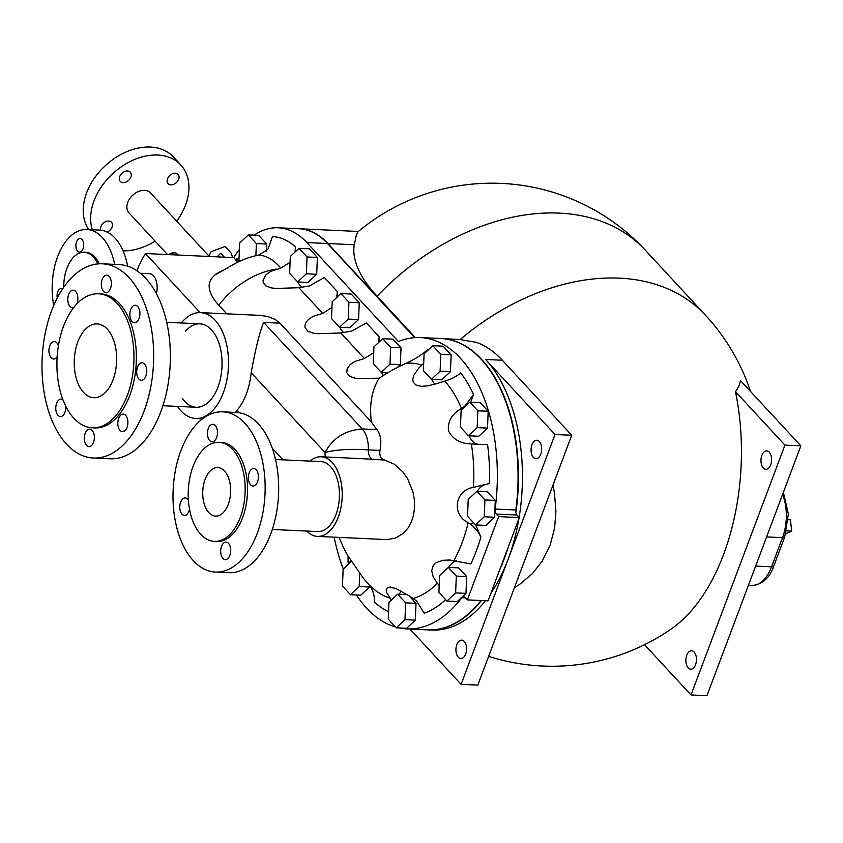 <?xml version="1.0" encoding="UTF-8"?>
<svg xmlns="http://www.w3.org/2000/svg" width="843" height="843" viewBox="0 0 843 843"><rect width="100%" height="100%" fill="white"/><g stroke="black" fill="none" stroke-linecap="round" stroke-linejoin="round"><path stroke-width="1.26" d="M77.598 251.13A6.807 3.899 92.6 0 1 76.102 243.395A6.807 3.899 92.6 0 1 80.106 238.506A6.807 3.899 92.6 0 1 83.689 245.482A6.807 3.899 92.6 0 1 79.474 252.099A6.807 3.899 92.6 0 1 77.598 251.13M57.292 297.979A6.807 3.899 92.6 0 1 61.297 288.559A6.807 3.899 92.6 0 1 62.561 289.001M99.337 263.806A33.056 18.957 -87.4 0 0 85.817 252.342L84.226 252.268A33.056 18.957 -87.4 0 0 63.71 287.315M97.82 263.912A33.056 18.957 -87.4 0 0 84.226 252.268M53.741 305.482A55.901 32.055 92.6 0 1 86.871 229.517A55.901 32.055 92.6 0 1 114.669 264.375M127.63 266.156A55.901 32.055 -87.4 0 0 99.6 230.107L86.871 229.517M140.402 273.28L149.411 273.69A14.658 8.409 92.6 0 1 156.429 293.564A14.689 8.43 92.6 0 0 149.59 273.669L149.601 273.669A14.689 8.43 92.6 0 0 148.874 273.669M113.036 379.814A36.944 21.18 92.6 0 1 93.742 397.706A36.944 21.18 92.6 0 1 74.289 359.824A36.944 21.18 92.6 0 1 97.156 323.902A36.944 21.18 92.6 0 1 113.036 379.814M127.377 395.314A67.082 38.462 -87.4 0 0 98.547 293.796A67.082 38.462 -87.4 0 0 57.029 359.034A67.082 38.462 -87.4 0 0 92.351 427.812A67.082 38.462 -87.4 0 0 127.377 395.314M92.351 427.812L94.743 427.928A67.082 38.462 -87.4 0 0 129.769 395.43A67.082 38.462 -87.4 0 0 100.939 293.912L98.547 293.796M144.111 410.931A97.219 55.743 92.6 0 1 93.352 458.023A97.219 55.743 92.6 0 1 42.15 358.338A97.219 55.743 92.6 0 1 102.33 263.806A97.219 55.743 92.6 0 1 144.111 410.931M94.268 435.778A8.746 5.016 92.6 0 1 88.926 446.642A8.746 5.016 92.6 0 1 84.321 437.665A8.746 5.016 92.6 0 1 89.737 429.161A8.746 5.016 92.6 0 1 94.268 435.778M125.67 415.388A8.746 5.016 92.6 0 1 127.599 425.336A8.746 5.016 92.6 0 1 122.446 431.627A8.746 5.016 92.6 0 1 117.841 422.649A8.746 5.016 92.6 0 1 123.257 414.145A8.746 5.016 92.6 0 1 125.67 415.388M140.76 363.091A8.746 5.016 92.6 0 1 142.119 362.827A8.746 5.016 92.6 0 1 146.735 371.805A8.746 5.016 92.6 0 1 141.318 380.309A8.746 5.016 92.6 0 1 136.692 372.522A8.746 5.016 92.6 0 1 140.76 363.091M130.718 309.507A8.746 5.016 92.6 0 1 135.28 305.271A8.746 5.016 92.6 0 1 139.896 314.249A8.746 5.016 92.6 0 1 134.48 322.753A8.746 5.016 92.6 0 1 130.718 309.507M101.402 286.051A8.746 5.016 92.6 0 1 106.745 275.197A8.746 5.016 92.6 0 1 111.36 284.165A8.746 5.016 92.6 0 1 105.944 292.669A8.746 5.016 92.6 0 1 101.402 286.051M73.847 307.4A8.746 5.016 92.6 0 1 72.424 307.684A8.746 5.016 92.6 0 1 70.011 306.441A8.746 5.016 92.6 0 1 68.083 296.504A8.746 5.016 92.6 0 1 73.225 290.203A8.746 5.016 92.6 0 1 77.44 295.05A8.746 5.016 92.6 0 1 76.755 304.017M57.155 356.694A8.746 5.016 92.6 0 1 54.911 358.749A8.746 5.016 92.6 0 1 53.552 359.002A8.746 5.016 92.6 0 1 48.947 350.035A8.746 5.016 92.6 0 1 54.363 341.52A8.746 5.016 92.6 0 1 58.409 345.767M65.796 406.347A8.746 5.016 92.6 0 1 64.964 412.322A8.746 5.016 92.6 0 1 60.39 416.558A8.746 5.016 92.6 0 1 55.786 407.591A8.746 5.016 92.6 0 1 61.202 399.076A8.746 5.016 92.6 0 1 62.888 399.677M93.352 458.023L110.054 458.803A97.219 55.743 -87.4 0 0 160.823 411.7A97.219 55.743 -87.4 0 0 119.032 264.576L102.33 263.806M166.766 322.311L200.012 323.849A41.75 23.941 92.6 0 1 217.958 387.021A41.75 23.941 92.6 0 1 196.156 407.253L162.91 405.715M100.707 230.192A6.807 4.858 -42.8 0 1 102.456 224.048A6.807 4.858 -42.8 0 1 108.663 221.045A6.807 4.858 -42.8 0 1 111.466 222.246A6.807 4.858 -42.8 0 1 107.23 232.099M92.319 229.77A55.901 39.874 -42.8 0 1 94.037 200.834A55.901 39.874 -42.8 0 1 134.669 159.475A55.901 39.874 -42.8 0 1 180.813 164.986L173.416 156.977A55.901 39.874 137.2 0 0 127.272 151.477A55.901 39.874 137.2 0 0 86.639 192.826A55.901 39.874 137.2 0 0 88.715 229.602M130.855 177.072A6.807 4.858 -42.8 0 1 125.902 182.109A6.807 4.858 -42.8 0 1 120.286 181.435A6.807 4.858 -42.8 0 1 121.993 173.247A6.807 4.858 -42.8 0 1 130.275 172.193A6.807 4.858 -42.8 0 1 130.855 177.072M170.908 184.849A6.807 4.858 -42.8 0 1 168.105 183.648A6.807 4.858 -42.8 0 1 169.801 175.46A6.807 4.858 -42.8 0 1 178.094 174.406A6.807 4.858 -42.8 0 1 177.747 181.024A6.807 4.858 -42.8 0 1 170.908 184.849M180.813 164.986A55.901 39.874 -42.8 0 1 176.693 221.203M155.123 241.161A55.901 39.874 -42.8 0 1 123.078 250.877M209.338 256.483L150.57 192.973A14.689 10.474 137.2 0 0 138.442 191.519A14.689 10.474 137.2 0 0 127.767 202.394A14.689 10.474 137.2 0 0 129 212.921L167.515 254.554M228.263 504.346A24.299 13.941 92.6 0 1 215.576 516.127A24.299 13.941 92.6 0 1 202.773 491.206A24.299 13.941 92.6 0 1 217.821 467.57A24.299 13.941 92.6 0 1 228.263 504.346M240.297 517.349A49.579 28.43 -87.4 0 0 218.98 442.322A49.579 28.43 -87.4 0 0 188.295 490.531A49.579 28.43 -87.4 0 0 214.407 541.375A49.579 28.43 -87.4 0 0 240.297 517.349M214.407 541.375L216.788 541.48A49.579 28.43 -87.4 0 0 242.679 517.465A49.579 28.43 -87.4 0 0 221.372 442.427L218.98 442.322M257.263 533.219A80.201 45.996 92.6 0 1 215.376 572.07A80.201 45.996 92.6 0 1 173.142 489.836A80.201 45.996 92.6 0 1 222.784 411.837A80.201 45.996 92.6 0 1 257.263 533.219M188.389 500.215A8.746 5.016 -87.4 0 0 185.197 497.918A8.746 5.016 -87.4 0 0 179.78 506.422A8.746 5.016 -87.4 0 0 184.396 515.4A8.746 5.016 -87.4 0 0 188.958 511.164A8.746 5.016 -87.4 0 0 189.517 509.235M216.63 437.549A8.746 5.016 -87.4 0 0 212.868 424.303A8.746 5.016 -87.4 0 0 207.452 432.817A8.746 5.016 -87.4 0 0 212.057 441.785A8.746 5.016 -87.4 0 0 216.63 437.549M257.536 481.753A8.746 5.016 -87.4 0 0 253.775 468.508A8.746 5.016 -87.4 0 0 248.358 477.022A8.746 5.016 -87.4 0 0 252.963 485.989A8.746 5.016 -87.4 0 0 257.536 481.753M229.865 555.368A8.746 5.016 -87.4 0 0 226.103 542.123A8.746 5.016 -87.4 0 0 220.687 550.637A8.746 5.016 -87.4 0 0 225.292 559.604A8.746 5.016 -87.4 0 0 229.865 555.368M215.376 572.07L228.906 572.703A80.201 45.996 -87.4 0 0 270.782 533.84A80.201 45.996 -87.4 0 0 236.314 412.459L222.784 411.837M275.556 459.509L320.941 461.606A35.016 20.084 92.6 0 1 335.999 514.599A35.016 20.084 92.6 0 1 317.706 531.564L272.321 529.467M310.034 461.1A39.863 22.856 92.6 0 1 321.162 456.769A39.863 22.856 92.6 0 1 338.296 517.096A39.863 22.856 92.6 0 1 317.484 536.401A39.863 22.856 92.6 0 1 306.799 531.058M428.855 349.381A134.353 77.04 -87.4 0 0 428.149 349.181C422.564 354.345 415.241 359.034 406.178 363.249A99.885 41.57 164 0 0 383.913 375.124L379.139 378.191C371.731 390.183 369.16 404.798 371.405 422.016A135.86 54.753 20.6 0 0 377.011 429.614C380.699 434.619 381.689 441.553 379.972 450.415C379.224 455.599 380.794 458.824 384.671 460.067L394.45 464.293L402.806 471.817L407.569 478.634L412.922 491.775L414.356 499.688L414.535 507.95L413.407 515.621L411.489 521.617L408.212 527.771L403.713 533.018L395.652 538.045L387.327 539.594L317.484 536.401M384.671 460.067L361.204 458.624M477.307 491.3A24.299 13.941 92.6 0 1 484.757 484.714L489.383 483.513A134.353 77.04 -87.4 0 0 487.57 444.63L471.374 443.976C460.257 443.639 452.607 439.203 448.423 430.678C447.686 421.194 452.048 413.797 461.5 408.486L464.735 406.273L473.545 394.419A134.353 77.04 -87.4 0 0 460.7 372.838C456.927 376.305 451.648 379.065 444.872 381.141A118.547 67.977 92.6 0 1 461.5 408.486M444.872 381.141A134.048 55.786 164 0 0 436.526 383.681L428.023 385.831L421.363 386.347L415.915 385.03L413.196 382.079L412.775 379.255L413.787 375.335L418.634 368.275L423.702 363.27M406.178 363.249A118.547 67.977 92.6 0 1 421.848 365.145M339.192 537.402A145.828 145.828 0 0 0 347.579 555.358L363.407 578.224A134.048 109.811 91.7 0 0 368.549 584.21C372.701 589.099 374.682 595.116 374.461 602.26A134.353 77.04 -87.4 0 0 388.57 611.66M391.668 600.648L390.183 598.214A118.547 67.977 92.6 0 1 368.549 584.21M390.183 598.214L386.937 593.04L386.168 590.079L386.558 588.351L390.024 587.002L395.978 588.562L410.372 596.486L416.579 601.027L424.187 613.251A134.353 77.04 -87.4 0 0 445.662 599.689M439.192 585.569L437.412 583.293A118.547 67.977 92.6 0 1 413.323 598.404M437.412 583.293L433.207 576.928L431.69 570.669L433.207 565.505L436.263 562.618L443.07 560.3L449.909 560.005L470.815 563.956A134.353 77.04 -87.4 0 0 480.9 537.107L475.715 524.947M480.9 537.107C478.603 531.87 474.778 527.318 469.425 523.461L468.234 522.649A118.547 67.977 92.6 0 1 454.05 560.363M468.234 522.649C451.184 514.736 454.83 490.141 473.46 487.391L489.383 483.513M471.374 443.976A118.547 67.977 92.6 0 1 473.46 487.391M465.389 406.305L464.735 406.273M478.129 444.303A24.299 13.941 92.6 0 1 468.993 435.799M470.636 402.164L473.545 394.419M484.757 484.714L483.366 484.651M434.956 384.166A24.299 13.941 92.6 0 1 431.627 379.35M383.375 375.493A24.299 13.941 92.6 0 1 381.479 372.353M379.139 378.191L356.083 378.486L349.529 376.294L346.81 372.754L347.105 368.897L350.003 364.777L354.871 361.426L364.408 358.517L373.67 352.764M379.002 342.11L379.213 336.821L366.378 322.953L351.847 331.004L340.783 332.974L318.085 333.712L313.427 333.217L307.769 331.162L305.071 327.642L304.945 325.366L305.861 322.7L308.264 319.666L313.132 316.315L322.669 313.396L331.963 307.495M378.423 342.648L379.213 336.821M331.921 308.591L331.067 308.549M343.86 332.785A24.299 13.941 92.6 0 1 339.74 327.232M337.211 297.042L337.432 291.657L324.334 277.505L309.486 285.914L298.896 287.716L276.198 288.443L271.277 287.906L265.703 285.777L263.206 282.416L263.069 280.108L266.072 274.702L270.603 271.393L280.793 268.137L290.087 262.31M336.61 297.6L337.432 291.657M290.024 263.669L288.896 263.617M301.984 287.526A24.299 13.941 92.6 0 1 297.864 281.973M295.45 251.667L295.693 247.083C288.517 240.571 280.782 237.062 272.5 236.577L267.874 249.391L258.685 255.081C248.369 257.052 237.968 261.341 227.473 267.948C214.586 275.292 212.162 276.515 220.213 271.636A74.574 30.053 -159.4 0 1 223.427 270.382M294.976 252.11L295.693 247.083M401.542 591.217A24.299 13.941 -87.4 0 0 399.087 594.241M456.495 560.732A24.299 13.941 -87.4 0 0 448.697 567.423M254.196 235.165A104.016 59.653 92.6 0 1 278.169 227.779A104.016 59.653 92.6 0 1 306.863 242.573L398.433 341.541A145.828 83.626 92.6 0 1 420.32 337.558A145.828 83.626 92.6 0 1 495.147 509.046A4.858 2.792 -87.4 0 0 496.295 514.072L498.656 516.611L467.349 599.889L464.988 597.35A4.858 2.792 -87.4 0 0 463.65 596.654A4.858 2.792 -87.4 0 0 461.816 597.698A145.828 83.626 92.6 0 1 406.853 628.899A145.828 83.626 92.6 0 1 399.392 627.961M136.882 270.677A104.016 59.653 92.6 0 1 145.47 253.532L233.785 257.61A104.016 59.653 92.6 0 1 239.401 249.465M233.785 257.61L237.673 262.299M239.465 261.425L236.704 258.453L235.798 259.792M351.141 561.111L348.591 563.493L350.867 560.679M395.525 627.013A145.828 83.626 92.6 0 1 356.42 594.979M343.301 569.067A145.828 83.626 92.6 0 1 334.176 537.17M401.005 347.832L390.657 347.358L382.648 338.696L392.986 339.171L401.005 347.832L400.32 364.661L397.232 367.548M432.786 345.693L443.133 346.167L451.153 354.829L450.457 371.658L441.753 379.814L431.416 379.339L440.12 371.173L440.805 354.355L432.786 345.693L424.092 353.849L423.397 370.678L431.416 379.339M340.909 293.575L351.246 294.059L359.266 302.721L358.57 319.539L349.866 327.706L339.529 327.221L348.233 319.065L348.918 302.237L340.909 293.575L332.205 301.741L331.51 318.559L339.529 327.221M266.715 244.038L256.377 243.564L248.358 234.902L258.706 235.376L266.715 244.038L266.43 251.066M299.023 248.316L309.37 248.79L317.379 257.452L316.694 274.281L307.99 282.437L297.653 281.962L306.357 273.796L307.042 256.978L299.023 248.316L290.319 256.472L289.634 273.301L297.653 281.962M476.917 491.29L487.254 491.764L495.273 500.426L494.588 517.254L485.884 525.41L475.536 524.936L484.24 516.77L484.925 499.952L476.917 491.29L468.213 499.446L467.528 516.274L475.536 524.936M469.836 402.122L480.183 402.606L488.192 411.268L487.507 428.086L478.803 436.252L468.466 435.778L477.159 427.612L477.855 410.794L469.836 402.122L461.132 410.288L460.447 427.106L468.466 435.778M369.571 585.442L369.508 587.023L360.804 595.179L350.467 594.705L342.448 586.043L343.133 569.215L351.383 561.48M448.307 567.402L458.645 567.887L466.664 576.549L465.968 593.367L457.264 601.533L446.927 601.059L438.908 592.387L439.603 575.569L448.307 567.402L456.316 576.075L455.631 592.892L446.927 601.059M408.718 595.432L416.01 603.314L415.325 620.142L406.621 628.298L396.273 627.824L388.254 619.162L388.95 602.334L397.654 594.178L405.662 602.84L404.977 619.658L396.273 627.824M382.648 338.696L373.944 346.852L373.259 363.681L381.268 372.343L389.972 364.176L390.657 347.358M387.959 372.648L381.268 372.343M400.32 364.661L389.972 364.176M451.153 354.829L440.805 354.355M450.457 371.658L440.12 371.173M359.266 302.721L348.918 302.237M358.57 319.539L348.233 319.065M248.358 234.902L239.654 243.058L238.969 259.886L240.107 261.119M255.882 255.629L256.377 243.564M317.379 257.452L307.042 256.978M316.694 274.281L306.357 273.796M494.588 517.254L484.24 516.77M495.273 500.426L484.925 499.952M487.507 428.086L477.159 427.612M488.192 411.268L477.855 410.794M359.698 573.43L359.171 586.549L350.467 594.705M369.508 587.023L359.171 586.549M466.664 576.549L456.316 576.075M465.968 593.367L455.631 592.892M416.01 603.314L405.662 602.84M407.422 594.621L397.654 594.178M415.325 620.142L404.977 619.658M215.618 274.576L219.233 272.099L221.256 271.688M238.948 261.678L236.704 258.453M348.043 556.18L348.075 562.218A134.353 77.04 -87.4 0 0 348.591 563.493M467.349 599.889L488.034 600.848L519.341 517.57L516.98 515.02A4.858 2.792 92.6 0 1 515.832 509.994A145.828 83.626 -87.4 0 0 441.005 338.517L420.32 337.558M519.341 517.57L498.656 516.611M406.853 628.899L427.538 629.858A145.828 83.626 -87.4 0 0 481.047 600.522M414.619 337.632L327.548 243.532A104.016 59.653 -87.4 0 0 298.854 228.727L278.169 227.779M178.358 255.05L175.881 252.974A20.169 14.384 137.2 0 0 172.257 252.805L168.337 254.586M177.778 255.029L175.881 252.974M174.164 254.86L172.257 252.805M258.685 255.081C266.567 255.587 273.933 259.939 280.793 268.137M215.755 274.228L212.805 277.126A75.354 30.369 20.6 0 0 218.822 305.24L226.778 313.838M371.405 422.016L279.939 323.154L275.113 319.371L267.652 316.452L259.971 315.366L200.529 312.627A52.983 30.38 -87.4 0 0 181.319 322.985M235.186 412.406L237.083 410.183A52.983 30.38 -87.4 0 0 246.377 393.871A52.983 30.38 -87.4 0 0 251.172 372.701C255.555 348.538 259.718 331.773 263.669 322.405L362.248 428.939C345.072 430.278 332.669 438.139 325.029 452.533C336.231 449.582 350.677 448.708 368.359 449.877A24.299 13.941 -87.4 0 0 362.248 428.939L377.011 429.614M177.462 406.389A52.983 30.38 -87.4 0 0 195.639 418.476A52.983 30.38 -87.4 0 0 223.3 392.806A52.983 30.38 -87.4 0 0 200.529 312.627M145.47 253.532L200.139 312.605M185.407 331.373A41.75 23.941 92.6 0 1 200.529 323.881A41.75 23.941 92.6 0 1 217.958 387.021A41.75 23.941 92.6 0 1 196.682 407.264A41.75 23.941 92.6 0 1 182.309 398.412M414.977 337.611L327.948 243.543A104.016 59.653 -87.4 0 0 299.254 228.748A104.016 59.653 -87.4 0 0 299.054 228.738M427.738 629.858A145.828 83.626 -87.4 0 0 427.938 629.869A145.828 83.626 -87.4 0 0 481.448 600.543M499.52 570.279A145.828 83.626 -87.4 0 0 508.066 547.55M515.874 512.533A145.828 83.626 -87.4 0 0 441.395 338.538A145.828 83.626 -87.4 0 0 441.205 338.528M377.095 296.241A209.011 149.074 137.2 0 1 645.38 250.255A209.011 209.011 0 0 0 357.98 231.783L356.399 234.891L354.281 244.765A181.287 73.067 20.6 0 0 377.095 296.241L415.357 337.59M427.938 629.869L431.911 630.058A145.828 83.626 -87.4 0 0 485.431 600.732M490.879 593.282A145.828 83.626 -87.4 0 0 508.055 559.415A145.828 83.626 -87.4 0 0 518.909 518.698M519.14 517.349A145.828 83.626 -87.4 0 0 485.6 359.466L555.01 434.493L461.1 684.337L409.94 629.036M485.6 359.466L502.312 360.235A145.828 83.626 -87.4 0 0 476.443 342.363L460.173 339.56L441.395 338.538M465.642 654.094A9.231 5.3 92.6 0 1 460.815 658.573A9.231 5.3 92.6 0 1 456.843 644.589A9.231 5.3 92.6 0 1 461.669 640.122A9.231 5.3 92.6 0 1 465.642 654.094M502.312 360.235L571.723 435.262L555.01 434.493M571.723 435.262L477.812 685.106L461.1 684.337M540.763 454.219A9.231 5.3 92.6 0 1 535.937 458.697A9.231 5.3 92.6 0 1 531.079 449.224A9.231 5.3 92.6 0 1 536.791 440.246A9.231 5.3 92.6 0 1 540.763 454.219M552.987 485.094L554.441 492.902L555.927 511.322L554.61 528.171L550.015 545.547L542.102 561.333L532.333 573.683L519.383 584.589L514.42 587.708M488.613 656.36A209.011 209.011 0 0 0 671.291 628.941A181.287 103.963 -87.4 0 0 735.475 391.658A149.738 60.348 20.6 0 0 740.449 380.562L800.85 445.852L706.94 695.696L691.028 694.959L784.938 445.115L735.475 391.658M644.526 644.705L691.028 694.959M761.893 455.346A9.231 5.3 92.6 0 1 766.719 450.868A9.231 5.3 92.6 0 1 771.587 460.341A9.231 5.3 92.6 0 1 765.865 469.319A9.231 5.3 92.6 0 1 761.893 455.346M686.771 655.222A9.231 5.3 92.6 0 1 691.587 650.743A9.231 5.3 92.6 0 1 696.455 660.217A9.231 5.3 92.6 0 1 690.733 669.194A9.231 5.3 92.6 0 1 686.771 655.222M784.938 445.115L800.85 445.852M786.582 530.89L791.693 531.132L790.428 519.815L788.289 519.72M785.824 533.64L791.693 531.132M474.388 523.693L469.425 523.461M340.783 332.974L364.408 358.517M298.896 287.716L322.669 313.396M515.832 509.994L495.147 509.046M496.295 514.072L516.98 515.02M461.816 597.698L465.473 597.866M327.548 243.532L306.863 242.573M276.283 269.096A71.94 51.307 137.2 0 0 218.822 305.24M283.048 459.856L272.331 448.286M239.517 412.807L237.083 410.183M251.172 372.701L325.029 452.533A40.833 23.414 -87.4 0 0 325.272 456.959M372.743 459.519A9.726 5.574 92.6 0 1 368.359 449.877L379.972 450.415M279.939 323.154L263.669 322.405M327.948 243.543L354.281 244.765M750.512 391.447A209.011 209.011 0 0 0 705.538 315.282A209.011 149.074 137.2 0 0 460.173 339.56M782.599 494.409A38.883 22.297 92.6 0 1 782.504 537.655L771.545 566.802A38.883 22.297 92.6 0 1 751.239 585.643L748.352 585.506M766.624 536.917L782.504 537.655A4.858 1.96 -159.4 0 0 784.738 536.865L788.374 513.935L783.368 492.354M755.665 566.064L771.545 566.802A4.858 1.96 -159.4 0 0 773.779 566.011L784.738 536.865M361.415 458.634L321.162 456.769M208.938 256.051L210.992 251.751L225.144 246.451L231.066 253.005L232.657 257.558M217.041 256.841L220.898 253.185L224.407 257.178M202.562 418.792L195.639 418.476M299.254 228.748L358.338 231.477M773.779 566.011C769.722 578.066 762.209 584.61 751.239 585.643M645.38 250.255L705.538 315.282"/></g></svg>
